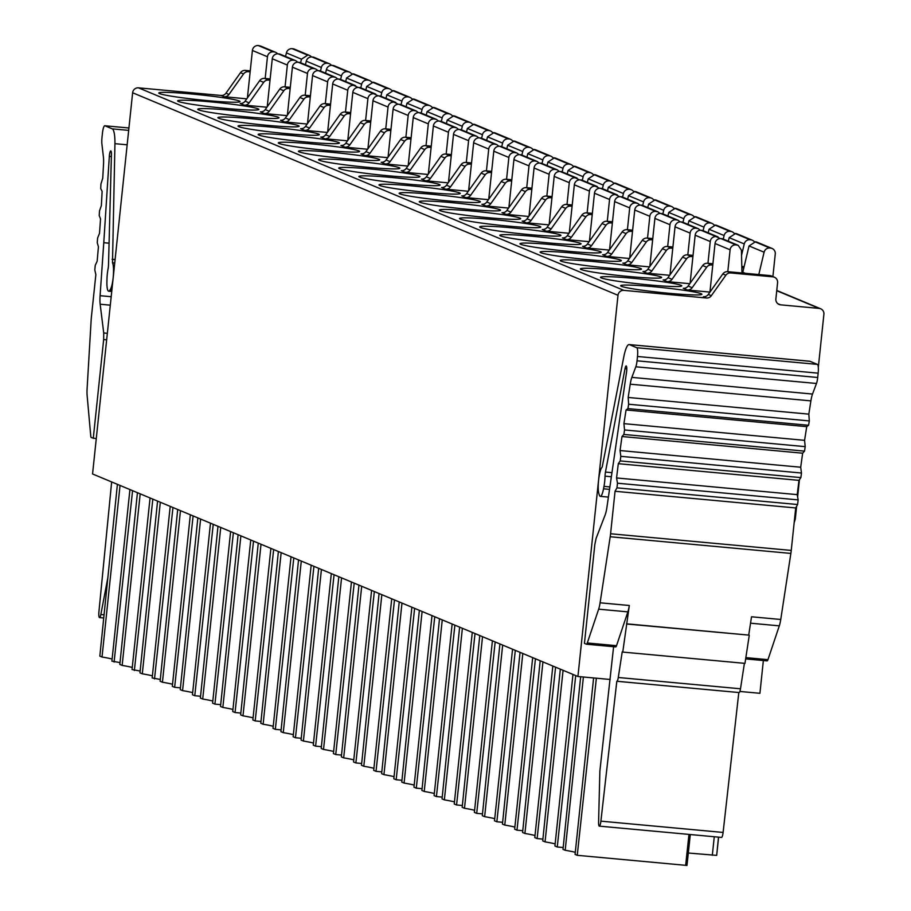 <?xml version="1.0" encoding="UTF-8"?>
<svg xmlns="http://www.w3.org/2000/svg" width="911" height="911" viewBox="0 0 911 911"><rect width="100%" height="100%" fill="white"/><g stroke="black" fill="none" stroke-linecap="round" stroke-linejoin="round"><path stroke-width="1.37" d="M132.63 92.763L618 295.289L577.927 676.497L92.558 473.971L132.63 92.763A5.443 5.329 -67.4 0 1 138.506 87.843L221.066 95.461A5.443 5.329 112.6 0 0 225.951 93.184L240.493 72.686A5.443 5.329 -67.4 0 1 245.378 70.409L250.252 70.864M246.779 98.832L224.095 96.737A5.443 5.329 -67.4 0 0 228.98 94.459L225.951 93.184M618 295.289A5.443 5.329 -67.4 0 1 623.876 290.37L706.424 297.999A5.443 5.329 112.6 0 0 711.309 295.722L725.862 275.224A5.443 5.329 -67.4 0 1 730.747 272.947L772.835 276.83A5.443 5.329 -67.4 0 1 777.584 282.729L775.876 298.945A5.443 5.329 112.6 0 0 780.625 304.843L819.148 308.408A5.443 5.329 -67.4 0 1 823.897 314.306L818.306 367.44M207.344 100.597A40.858 2.517 -174 0 1 158.787 93.013A40.858 2.517 -174 0 1 191.492 93.981A40.858 2.517 -174 0 1 240.048 101.554A40.858 2.517 -174 0 1 207.344 100.597M653.335 286.692A40.858 2.517 6 0 0 620.642 285.735A40.858 2.517 6 0 0 669.198 293.308A40.858 2.517 6 0 0 701.903 294.276A40.858 2.517 6 0 0 653.335 286.692M290.154 88.618L288.696 88.481A5.443 5.329 -67.4 0 0 283.799 90.77L269.257 111.256A5.443 5.329 112.6 0 1 264.372 113.545L287.056 115.629M210.304 101.827A40.858 2.517 6 0 0 177.611 100.87A40.858 2.517 6 0 0 226.167 108.443A40.858 2.517 6 0 0 258.872 109.411A40.858 2.517 6 0 0 210.304 101.827M307.189 124.033L284.517 121.937A5.443 5.329 112.6 0 0 289.402 119.66L303.944 99.162A5.443 5.329 -67.4 0 1 308.829 96.885L310.287 97.022M230.449 110.231A40.858 2.517 6 0 0 197.744 109.274A40.858 2.517 6 0 0 246.3 116.847A40.858 2.517 6 0 0 279.005 117.815A40.858 2.517 6 0 0 230.449 110.231M327.322 132.437L304.65 130.341A5.443 5.329 112.6 0 0 309.535 128.064L324.077 107.566A5.443 5.329 -67.4 0 1 328.962 105.289L330.431 105.425M250.582 118.635A40.858 2.517 6 0 0 217.877 117.678A40.858 2.517 6 0 0 266.445 125.251A40.858 2.517 6 0 0 299.138 126.219A40.858 2.517 6 0 0 250.582 118.635M347.467 140.841L324.783 138.745A5.443 5.329 112.6 0 0 329.68 136.468L344.221 115.97A5.443 5.329 -67.4 0 1 349.107 113.693L350.564 113.829M270.726 127.039A40.858 2.517 6 0 0 238.022 126.082A40.858 2.517 6 0 0 286.578 133.655A40.858 2.517 6 0 0 319.283 134.623A40.858 2.517 6 0 0 270.726 127.039M367.6 149.245L344.927 147.149A5.443 5.329 112.6 0 0 349.813 144.872L364.354 124.374A5.443 5.329 -67.4 0 1 369.24 122.097L370.709 122.233M290.86 135.443A40.858 2.517 6 0 0 258.155 134.486A40.858 2.517 6 0 0 306.711 142.059A40.858 2.517 6 0 0 339.416 143.027A40.858 2.517 6 0 0 290.86 135.443M387.744 157.649L365.06 155.553A5.443 5.329 112.6 0 0 369.946 153.276L384.499 132.778A5.443 5.329 -67.4 0 1 389.384 130.501L390.842 130.637M310.993 143.847A40.858 2.517 6 0 0 278.299 142.879A40.858 2.517 6 0 0 326.855 150.463A40.858 2.517 6 0 0 359.56 151.431A40.858 2.517 6 0 0 310.993 143.847M407.877 166.053L385.205 163.957A5.443 5.329 112.6 0 0 390.09 161.68L404.632 141.182A5.443 5.329 -67.4 0 1 409.517 138.905L410.986 139.041M331.137 152.251A40.858 2.517 6 0 0 298.432 151.283A40.858 2.517 6 0 0 346.989 158.867A40.858 2.517 6 0 0 379.693 159.824A40.858 2.517 6 0 0 331.137 152.251M428.022 174.456L405.338 172.361A5.443 5.329 112.6 0 0 410.223 170.084L424.765 149.586A5.443 5.329 -67.4 0 1 429.65 147.309L431.119 147.445M351.27 160.655A40.858 2.517 6 0 0 318.565 159.687A40.858 2.517 6 0 0 367.133 167.271A40.858 2.517 6 0 0 399.838 168.228A40.858 2.517 6 0 0 351.27 160.655M448.155 182.86L425.483 180.765A5.443 5.329 112.6 0 0 430.368 178.488L444.91 157.99A5.443 5.329 -67.4 0 1 449.795 155.713L451.252 155.849M371.415 169.059A40.858 2.517 6 0 0 338.71 168.091A40.858 2.517 6 0 0 387.266 175.675A40.858 2.517 6 0 0 419.971 176.632A40.858 2.517 6 0 0 371.415 169.059M468.288 191.264L445.616 189.169A5.443 5.329 112.6 0 0 450.501 186.892L465.043 166.394A5.443 5.329 -67.4 0 1 469.928 164.117L471.397 164.242M391.548 177.463A40.858 2.517 6 0 0 358.843 176.495A40.858 2.517 6 0 0 407.411 184.079A40.858 2.517 6 0 0 440.104 185.035A40.858 2.517 6 0 0 391.548 177.463M488.433 199.657L465.749 197.573A5.443 5.329 112.6 0 0 470.634 195.296L485.187 174.798A5.443 5.329 -67.4 0 1 490.072 172.521L491.53 172.646M411.681 185.867A40.858 2.517 6 0 0 378.987 184.899A40.858 2.517 6 0 0 427.544 192.483A40.858 2.517 6 0 0 460.249 193.439A40.858 2.517 6 0 0 411.681 185.867M508.566 208.061L485.893 205.977A5.443 5.329 112.6 0 0 490.778 203.688L505.32 183.202A5.443 5.329 -67.4 0 1 510.206 180.913L511.675 181.05M431.825 194.259A40.858 2.517 6 0 0 399.12 193.303A40.858 2.517 6 0 0 447.677 200.875A40.858 2.517 6 0 0 480.382 201.843A40.858 2.517 6 0 0 431.825 194.259M528.71 216.465L506.026 214.37A5.443 5.329 112.6 0 0 510.912 212.092L525.453 191.595A5.443 5.329 -67.4 0 1 530.339 189.317L531.808 189.454M451.958 202.663A40.858 2.517 6 0 0 419.254 201.707A40.858 2.517 6 0 0 467.821 209.279A40.858 2.517 6 0 0 500.526 210.247A40.858 2.517 6 0 0 451.958 202.663M548.843 224.869L526.171 222.774A5.443 5.329 112.6 0 0 531.056 220.496L545.598 199.999A5.443 5.329 -67.4 0 1 550.483 197.721L551.941 197.858M472.103 211.067A40.858 2.517 6 0 0 439.398 210.111A40.858 2.517 6 0 0 487.954 217.683A40.858 2.517 6 0 0 520.659 218.651A40.858 2.517 6 0 0 472.103 211.067M568.976 233.273L546.304 231.178A5.443 5.329 112.6 0 0 551.189 228.9L565.731 208.403A5.443 5.329 -67.4 0 1 570.616 206.125L572.085 206.262M492.236 219.471A40.858 2.517 6 0 0 459.531 218.515A40.858 2.517 6 0 0 508.099 226.087A40.858 2.517 6 0 0 540.792 227.055A40.858 2.517 6 0 0 492.236 219.471M589.121 241.677L566.437 239.582A5.443 5.329 112.6 0 0 571.322 237.304L585.875 216.807A5.443 5.329 -67.4 0 1 590.761 214.529L592.218 214.666M512.381 227.875A40.858 2.517 6 0 0 479.676 226.919A40.858 2.517 6 0 0 528.232 234.491A40.858 2.517 6 0 0 560.937 235.459A40.858 2.517 6 0 0 512.381 227.875M609.254 250.081L586.582 247.986A5.443 5.329 112.6 0 0 591.467 245.708L606.009 225.211A5.443 5.329 -67.4 0 1 610.894 222.933L612.363 223.07M532.514 236.279A40.858 2.517 6 0 0 499.809 235.311A40.858 2.517 6 0 0 548.365 242.895A40.858 2.517 6 0 0 581.07 243.863A40.858 2.517 6 0 0 532.514 236.279M629.399 258.485L606.715 256.39A5.443 5.329 112.6 0 0 611.6 254.112L626.142 233.615A5.443 5.329 -67.4 0 1 631.038 231.337L632.496 231.474M552.647 244.683A40.858 2.517 6 0 0 519.953 243.715A40.858 2.517 6 0 0 568.51 251.299A40.858 2.517 6 0 0 601.214 252.256A40.858 2.517 6 0 0 552.647 244.683M649.532 266.889L626.859 264.794A5.443 5.329 112.6 0 0 631.744 262.516L646.286 242.019A5.443 5.329 -67.4 0 1 651.171 239.741L652.629 239.878M572.791 253.087A40.858 2.517 6 0 0 540.086 252.119A40.858 2.517 6 0 0 588.643 259.703A40.858 2.517 6 0 0 621.348 260.66A40.858 2.517 6 0 0 572.791 253.087M669.665 275.293L646.992 273.198A5.443 5.329 112.6 0 0 651.877 270.92L666.419 250.423A5.443 5.329 -67.4 0 1 671.305 248.145L672.773 248.282M592.924 261.491A40.858 2.517 6 0 0 560.219 260.523A40.858 2.517 6 0 0 608.787 268.107A40.858 2.517 6 0 0 641.481 269.064A40.858 2.517 6 0 0 592.924 261.491M633.202 278.299A40.858 2.517 6 0 0 600.497 277.331A40.858 2.517 6 0 0 649.053 284.915A40.858 2.517 6 0 0 681.758 285.872A40.858 2.517 6 0 0 633.202 278.299M613.069 269.895A40.858 2.517 6 0 0 580.364 268.927A40.858 2.517 6 0 0 628.92 276.511A40.858 2.517 6 0 0 661.625 277.468A40.858 2.517 6 0 0 613.069 269.895M689.809 283.697L667.125 281.601A5.443 5.329 112.6 0 0 672.011 279.324L686.564 258.826A5.443 5.329 -67.4 0 1 691.449 256.549L692.907 256.674M712.778 265.055L711.582 264.953A5.443 5.329 -67.4 0 0 706.697 267.23L692.155 287.728A5.443 5.329 112.6 0 1 687.27 290.005L709.931 292.089L715.044 243.51A5.443 5.329 112.6 0 1 720.92 238.602L735.986 244.888A5.443 5.329 -67.4 0 0 730.098 249.796L727.798 271.683M270.02 80.214L268.551 80.088A5.443 5.329 -67.4 0 0 263.666 82.366L249.124 102.863A5.443 5.329 112.6 0 1 244.239 105.141L266.912 107.225M763.361 660.543L759.922 693.305L739.88 691.449M610.154 679.481L577.927 676.497M596.363 678.205L577.255 855.315L686.974 865.45L690.31 834.533M718.597 837.152L716.684 855.372L688.317 853.026M716.684 855.372L718.494 837.141M240.493 72.686L243.533 73.962A5.443 5.329 112.6 0 1 248.418 71.684L250.149 71.844M243.533 73.962L228.98 94.459M128.679 130.387L112.315 128.872L104.879 125.775A8.176 1.64 -84.7 0 0 104.776 125.752A8.176 1.64 -84.7 0 0 102.442 133.222L101.986 137.55A8.176 1.64 -84.7 0 0 101.907 144.006L103.398 156.863A13.619 2.733 95.3 0 1 103.512 164.413L102.738 178.214L100.927 184.033L100.722 188.611L102.134 191.344L101.36 205.613L99.515 210.885L99.219 215.52L100.529 218.925L99.504 233.341L97.614 238.033L97.249 242.702L98.434 246.744L97.158 261.218L95.256 265.295L94.801 269.963L95.86 274.632L91.396 317.108A13.619 2.733 -84.7 0 0 91.146 320.16L87.103 388.746A13.619 2.733 -84.7 0 0 87.149 395.738L90.736 435.788A5.443 1.093 -84.7 0 0 91.316 437.61L96.27 438.703M93.264 438.419L103.66 339.552L103.729 332.993L100.164 304.24A13.619 2.733 95.3 0 1 100.085 295.688L103.774 242.702L109.081 243.191M103.774 242.702L109.32 156.362A4.908 0.991 95.3 0 1 110.812 150.907A4.908 0.991 95.3 0 1 110.869 150.919A4.908 0.991 95.3 0 1 111.427 154.358L108.511 264.702A5.443 1.093 95.3 0 1 108.079 268.791A13.619 2.733 -84.7 0 0 106.986 278.994L106.917 281.59A13.619 2.733 -84.7 0 0 108.477 291.133A13.619 2.733 -84.7 0 0 108.648 291.178A13.619 2.733 -84.7 0 0 109.559 290.586L110.151 289.789A13.665 2.744 -84.7 0 0 113.499 271.763L113.807 271.797M113.499 271.763A13.619 2.733 -84.7 0 0 112.497 262.824L114.934 143.676L127.153 144.803M114.934 143.676A23.265 4.68 -84.7 0 0 112.315 128.872M111.654 481.93L98.935 611.702A5.648 1.139 -84.7 0 0 99.458 617.578A5.648 1.139 -84.7 0 0 99.527 617.59A5.648 1.139 -84.7 0 0 100.848 614.492L107.851 577.688M796.635 506.3L795.292 519.076L794.164 522.686M774.373 277.206L771.332 275.942A5.443 5.329 112.6 0 0 769.806 275.566L727.707 271.672A5.443 5.329 112.6 0 0 722.822 273.949L708.28 294.447A5.443 5.329 -67.4 0 1 703.394 296.724L706.424 297.999M628.169 397.458L628.647 404.233L627.918 408.595L626.073 409.973L623.91 423.649L624.536 429.958L623.876 434.445L621.997 436.517L620.038 450.546L620.812 456.343L620.209 460.92L618.307 463.688L616.565 477.956L617.487 483.206L616.963 487.852L615.05 491.28L610.586 533.755A13.619 2.733 95.3 0 1 610.199 536.75L600.087 602.797A13.619 2.733 95.3 0 1 598.652 609.174L587.288 642.984A5.443 1.093 95.3 0 1 586.468 644.214A5.443 1.093 95.3 0 1 586.399 644.191L584.441 643.382L594.837 544.505L596.09 538.435L605.143 514.954A13.619 2.733 -84.7 0 0 606.942 507.188L626.54 372.178A4.908 0.991 -84.7 0 0 626.21 365.96A4.908 0.991 -84.7 0 0 626.153 365.949A4.908 0.991 -84.7 0 0 625.014 368.659L605.462 472.069A5.443 1.093 -84.7 0 0 605.041 476.157A13.619 2.733 95.3 0 1 603.982 486.383L603.526 488.808A13.619 2.733 95.3 0 1 600.338 496.347A13.619 2.733 95.3 0 1 600.167 496.313A13.619 2.733 95.3 0 1 599.29 494.946L598.914 493.739A13.665 2.744 95.3 0 1 599.472 474.551A13.619 2.733 95.3 0 1 602.182 467.149L623.955 356.076A23.265 4.68 95.3 0 1 629.125 344.563A23.265 4.68 95.3 0 1 629.33 344.609L636.766 347.717A8.176 1.64 95.3 0 1 637.495 356.486L637.04 360.813A8.176 1.64 95.3 0 1 635.821 366.791L631.858 377.382A13.619 2.733 -84.7 0 0 630.23 384.191L628.169 397.458L808.831 414.141L810.892 400.874A13.619 2.733 95.3 0 1 812.521 394.053L816.484 383.474A8.176 1.64 -84.7 0 0 817.702 377.496L818.158 373.168A8.176 1.64 -84.7 0 0 817.418 364.389L809.981 361.291L629.33 344.609M586.536 644.202L615.62 646.89A5.443 1.093 -84.7 0 0 615.688 646.912A5.443 1.093 -84.7 0 0 616.519 645.683L627.873 611.873A13.619 2.733 -84.7 0 0 629.319 605.496L622.76 652.082L622.213 651.855L618.284 677.499A5.443 1.093 95.3 0 1 616.884 681.269A5.443 1.093 95.3 0 1 616.815 681.257L600.896 821.153A5.648 1.139 95.3 0 1 599.301 826.129A5.648 1.139 95.3 0 1 599.222 826.118A5.648 1.139 95.3 0 1 598.584 822.177L599.848 772.175A5.443 1.093 95.3 0 1 599.996 769.92L613.604 646.719M626.073 409.973L806.736 426.644L808.581 425.278L809.31 420.916L808.831 414.141M623.91 423.649L804.572 440.332L806.736 426.644M621.997 436.517L802.648 453.2L804.527 451.127L805.199 446.641L804.572 440.332M620.038 450.546L800.689 467.229L802.648 453.2M618.307 463.688L798.97 480.359L800.871 477.603L801.475 473.025L800.689 467.229M616.565 477.956L797.227 494.639L798.97 480.359M615.05 491.28L795.713 507.951L797.615 504.523L798.15 499.888L797.227 494.639M767.119 660.885L745.653 658.904L767.051 660.874A5.443 1.093 -84.7 0 0 767.119 660.885A5.443 1.093 -84.7 0 0 767.95 659.666L779.304 625.857A13.619 2.733 -84.7 0 0 780.75 619.48L790.862 553.421A13.619 2.733 -84.7 0 0 791.249 550.426L795.713 507.951M626.506 623.819L748.717 635.104L751.529 616.781L780.75 619.48M627.053 624.046L748.717 635.104M622.76 652.082L744.97 663.367L749.263 635.331M616.952 681.269L739.026 692.542A5.443 1.093 -84.7 0 0 739.094 692.554A5.443 1.093 -84.7 0 0 740.495 688.784L744.401 663.31M721.432 837.403A5.648 1.139 -84.7 0 0 721.512 837.414A5.648 1.139 -84.7 0 0 723.106 832.438L738.81 692.531M117.405 484.333L99.834 656.102L102.021 657.013L120.047 485.438M112.121 659.04A46.302 2.847 6 0 0 102.021 657.013M120.013 662.604L111.894 661.135L129.931 489.56M114.091 662.046L132.573 490.665M580.66 676.748L562.998 849.371L565.184 850.282A46.302 2.847 -174 0 1 575.285 852.309M577.255 855.315L575.069 854.404L593.608 677.955M565.184 850.282L583.393 677.01M140.192 493.842L122.154 665.417L119.831 664.449L137.424 492.692M150.064 497.964L132.038 669.539L140.146 671.043M122.154 665.417A46.302 2.847 -174 0 1 132.254 667.444M152.832 499.114L134.361 670.507M160.325 502.246L142.298 673.821L139.964 672.853L157.569 501.096M170.209 506.368L152.171 677.943L160.29 679.447M142.298 673.821A46.302 2.847 -174 0 1 152.399 675.848M172.965 507.518L154.506 678.911M180.469 510.65L162.431 682.225L160.108 681.257L177.702 509.5M190.342 514.772L172.316 686.347L174.639 687.315L193.109 515.922M162.431 682.225A46.302 2.847 -174 0 1 172.532 684.252M180.424 687.851L174.639 687.315M200.602 519.054L182.564 690.629L180.241 689.661L197.846 517.904M210.487 523.176L192.449 694.751L194.772 695.719L213.242 524.326M182.564 690.629A46.302 2.847 -174 0 1 192.665 692.656M200.568 696.255L194.772 695.719M220.735 527.458L202.709 699.033L200.374 698.054L217.98 526.307M230.62 531.58L212.582 703.155L214.916 704.123L233.375 532.73M202.709 699.033A46.302 2.847 -174 0 1 212.81 701.06M220.701 704.658L214.916 704.123M240.88 535.862L222.842 707.437L220.519 706.458L238.113 534.711M250.753 539.984L232.726 711.559L235.049 712.527L253.52 541.134M222.842 707.437A46.302 2.847 -174 0 1 232.943 709.464M240.834 713.062L235.049 712.527M261.013 544.266L242.986 715.841L240.652 714.862L258.257 543.115M270.897 548.388L252.859 719.963L255.194 720.931L273.653 549.538M242.986 715.841A46.302 2.847 -174 0 1 253.087 717.857M260.979 721.466L255.194 720.931M281.157 552.67L263.12 724.234L260.797 723.266L278.39 551.508M291.03 556.792L273.004 728.367L275.327 729.335L293.797 557.942M263.12 724.234A46.302 2.847 -174 0 1 273.22 726.261M281.112 729.87L275.327 729.335M301.29 561.062L283.253 732.638L280.93 731.67L298.535 559.912M311.175 565.196L293.137 736.76L295.46 737.739L313.931 566.346M283.253 732.638A46.302 2.847 -174 0 1 293.353 734.665M301.256 738.274L295.46 737.739M321.424 569.466L303.397 741.042L301.063 740.074L318.668 568.316M331.308 573.588L313.27 745.164L315.605 746.143L334.064 574.75M303.397 741.042A46.302 2.847 -174 0 1 313.498 743.069M321.389 746.678L315.605 746.143M341.568 577.87L323.53 749.446L321.207 748.478L338.812 576.72M351.441 581.992L333.415 753.568L335.738 754.547L354.208 583.142M323.53 749.446A46.302 2.847 -174 0 1 333.631 751.473M341.534 755.071L335.738 754.547M361.701 586.274L343.675 757.85L341.34 756.882L358.945 585.124M371.586 590.396L353.548 761.972L355.882 762.94L374.341 591.546M343.675 757.85A46.302 2.847 -174 0 1 353.775 759.876M361.667 763.475L355.882 762.94M381.846 594.678L363.808 766.253L361.485 765.286L379.078 593.528M391.719 598.8L373.692 770.376L376.015 771.344L394.486 599.95M363.808 766.253A46.302 2.847 -174 0 1 373.909 768.28M381.8 771.879L376.015 771.344M401.979 603.082L383.941 774.657L381.618 773.69L399.223 601.932M411.863 607.204L393.825 778.78L396.16 779.748L414.619 608.354M383.941 774.657A46.302 2.847 -174 0 1 394.042 776.684M401.945 780.283L396.16 779.748M422.112 611.486L404.085 783.061L401.762 782.093L419.356 610.336M431.996 615.608L413.97 787.184L416.293 788.152L434.752 616.758M404.085 783.061A46.302 2.847 -174 0 1 414.186 785.088M422.078 788.687L416.293 788.152M442.256 619.89L424.219 791.465L421.895 790.486L439.501 618.74M452.141 624.012L434.103 795.588L436.426 796.556L454.896 625.162M424.219 791.465A46.302 2.847 -174 0 1 434.319 793.492M442.222 797.091L436.426 796.556M462.389 628.294L444.363 799.869L442.029 798.89L459.634 627.144M472.274 632.416L454.236 803.992L456.57 804.96L475.03 633.566M444.363 799.869A46.302 2.847 -174 0 1 454.464 801.896M462.355 805.495L456.57 804.96M482.534 636.698L464.496 808.273L462.173 807.294L479.767 635.548M492.407 640.82L474.38 812.396L476.704 813.364L495.174 641.97M464.496 808.273A46.302 2.847 -174 0 1 474.597 810.289M482.488 813.899L476.704 813.364M502.667 645.102L484.641 816.666L482.306 815.698L499.911 643.94M512.551 649.224L494.514 820.8L496.848 821.768L515.307 650.374M484.641 816.666A46.302 2.847 -174 0 1 494.741 818.693M502.633 822.303L496.848 821.768M522.812 653.494L504.774 825.07L502.451 824.102L520.044 652.344M532.684 657.617L514.658 829.192L516.981 830.172L535.44 658.778M504.774 825.07A46.302 2.847 -174 0 1 514.874 827.097M522.766 830.707L516.981 830.172M542.945 661.898L524.907 833.474L522.584 832.506L540.189 660.748M552.829 666.021L534.791 837.596L537.114 838.575L555.585 667.182M524.907 833.474A46.302 2.847 -174 0 1 535.008 835.501M542.91 839.111L537.114 838.575M563.078 670.302L545.051 841.878L542.717 840.91L560.322 669.152M572.962 674.425L554.924 846L557.259 846.979L575.718 675.575M545.051 841.878A46.302 2.847 -174 0 1 555.152 843.905M563.192 847.526L557.259 846.979M311.471 56.949A5.443 5.329 112.6 0 0 307.884 55.024L301.461 59.192L300.619 62.745M277.582 53.817A5.443 5.329 112.6 0 0 273.995 51.893L273.346 51.836A5.443 5.329 112.6 0 0 267.458 56.755L265.181 78.471M285.553 56.459L286.407 52.895A5.443 5.329 -67.4 0 1 292.169 48.682L292.818 48.738A5.443 5.329 -67.4 0 1 294.344 49.114L309.41 55.4M247.405 97.932L252.404 50.469A5.443 5.329 -67.4 0 1 258.28 45.55L260.717 46.097M737.899 245.207L723.106 239.035A5.443 5.329 112.6 0 0 721.569 238.659L720.92 238.602M758.806 274.541L764.101 252.222A5.443 5.329 -67.4 0 1 769.863 248.008L770.524 248.077A5.443 5.329 -67.4 0 1 772.05 248.452L756.984 242.167A5.443 5.329 112.6 0 0 755.458 241.791L749.036 245.959L742.795 272.252A8.176 7.983 -67.4 0 1 742.567 273.049M772.05 248.452A5.443 5.329 -67.4 0 1 775.272 253.964L772.892 276.591M741.964 272.993L741.417 250.149L738.206 245.332L735.986 244.888M290.29 87.331L284.676 86.807A5.443 5.329 112.6 0 0 279.791 89.084L265.249 109.582A5.443 5.329 -67.4 0 1 260.352 111.859L264.372 113.545M320.513 71.047L321.355 67.482A5.443 5.329 -67.4 0 1 327.117 63.269L327.766 63.326A5.443 5.329 -67.4 0 1 331.445 65.353M297.555 62.233A5.443 5.329 -67.4 0 0 293.889 60.194L293.228 60.137A5.443 5.329 -67.4 0 0 287.352 65.057L285.063 86.841M295.415 60.57L280.337 54.284A5.443 5.329 112.6 0 0 278.812 53.908L278.151 53.84A5.443 5.329 112.6 0 0 272.275 58.759L267.219 106.792M329.304 63.702L314.215 57.416A5.443 5.329 112.6 0 0 312.689 57.029L312.04 56.972A5.443 5.329 112.6 0 0 306.278 61.185L305.424 64.749M310.423 95.735L304.809 95.211A5.443 5.329 112.6 0 0 299.924 97.488L285.382 117.986A5.443 5.329 -67.4 0 1 280.497 120.263L284.517 121.937M340.646 79.451L341.488 75.886A5.443 5.329 -67.4 0 1 347.25 71.662L347.911 71.73A5.443 5.329 -67.4 0 1 351.578 73.757M317.7 70.637A5.443 5.329 -67.4 0 0 314.022 68.598L313.373 68.541A5.443 5.329 -67.4 0 0 307.485 73.449L305.196 95.245M315.559 68.974L300.471 62.688A5.443 5.329 112.6 0 0 298.945 62.301L298.296 62.244A5.443 5.329 112.6 0 0 292.408 67.163L287.364 115.196M349.437 72.106L334.36 65.82A5.443 5.329 112.6 0 0 332.834 65.433L332.173 65.376A5.443 5.329 112.6 0 0 326.411 69.589L325.569 73.153M324.077 107.566L320.068 105.892A5.443 5.329 112.6 0 1 324.954 103.615L330.568 104.139M320.068 105.892L305.515 126.39A5.443 5.329 -67.4 0 1 300.63 128.667L304.65 130.341M360.779 87.855L361.633 84.279A5.443 5.329 -67.4 0 1 367.395 80.066L368.044 80.134A5.443 5.329 -67.4 0 1 371.711 82.161M325.341 103.649L327.63 81.853A5.443 5.329 -67.4 0 1 333.506 76.945L335.726 77.389L337.822 79.041M335.43 77.276L320.615 71.092A5.443 5.329 112.6 0 0 319.078 70.705L318.429 70.648A5.443 5.329 112.6 0 0 312.553 75.567L307.497 123.6M369.581 80.51L354.493 74.212A5.443 5.329 112.6 0 0 352.967 73.837L346.544 78.016L345.702 81.557M344.221 115.97L340.202 114.296A5.443 5.329 112.6 0 1 345.087 112.019L350.701 112.543M340.202 114.296L325.66 134.794A5.443 5.329 -67.4 0 1 320.774 137.071L324.783 138.745M380.923 96.259L381.766 92.683A5.443 5.329 -67.4 0 1 387.528 88.469L388.188 88.538A5.443 5.329 -67.4 0 1 391.855 90.565M345.474 112.053L347.763 90.257A5.443 5.329 -67.4 0 1 353.65 85.349L357.955 87.433M355.563 85.668L340.748 79.496A5.443 5.329 112.6 0 0 339.222 79.109L338.562 79.052A5.443 5.329 112.6 0 0 332.686 83.971L327.641 132.004M389.714 88.914L374.637 82.616A5.443 5.329 112.6 0 0 373.1 82.241L366.689 86.408L365.846 89.961M364.354 124.374L360.335 122.7A5.443 5.329 112.6 0 1 365.22 120.423L370.845 120.935M360.335 122.7L345.793 143.198A5.443 5.329 -67.4 0 1 340.908 145.475L344.927 147.149M401.056 104.663L401.91 101.087A5.443 5.329 -67.4 0 1 407.672 96.873L408.322 96.93A5.443 5.329 -67.4 0 1 411.988 98.969M365.607 120.457L367.907 98.661A5.443 5.329 -67.4 0 1 373.783 93.742L378.099 95.837M375.708 94.072L360.893 87.9A5.443 5.329 112.6 0 0 359.355 87.513L358.706 87.456A5.443 5.329 112.6 0 0 352.819 92.375L347.774 140.408M409.848 97.318L394.77 91.02A5.443 5.329 112.6 0 0 393.245 90.644L386.822 94.812L385.979 98.365M384.499 132.778L380.479 131.104A5.443 5.329 112.6 0 1 385.364 128.827L390.978 129.339M380.479 131.104L365.937 151.602A5.443 5.329 -67.4 0 1 361.052 153.879L365.06 155.553M421.201 113.066L422.044 109.491A5.443 5.329 -67.4 0 1 427.806 105.277L428.455 105.334A5.443 5.329 -67.4 0 1 432.133 107.373M385.752 128.861L388.04 107.065A5.443 5.329 -67.4 0 1 393.928 102.146L398.232 104.241M395.841 102.476L381.026 96.293A5.443 5.329 112.6 0 0 379.5 95.917L378.839 95.86A5.443 5.329 112.6 0 0 372.963 100.779L367.907 148.812M429.992 105.722L414.915 99.424A5.443 5.329 112.6 0 0 413.378 99.048L406.955 103.216L406.124 106.769M404.632 141.182L400.612 139.508A5.443 5.329 112.6 0 1 405.497 137.231L411.112 137.743M400.612 139.508L386.07 160.006A5.443 5.329 -67.4 0 1 381.185 162.283L385.205 163.957M441.334 121.459L442.177 117.895A5.443 5.329 -67.4 0 1 447.939 113.681L448.599 113.738A5.443 5.329 -67.4 0 1 452.266 115.777M405.885 137.265L408.174 115.469A5.443 5.329 -67.4 0 1 414.061 110.55L416.281 110.994L418.377 112.645M415.974 110.88L401.159 104.697A5.443 5.329 112.6 0 0 399.633 104.321L398.984 104.264A5.443 5.329 112.6 0 0 393.096 109.172L388.052 157.216M450.125 114.126L435.048 107.828A5.443 5.329 112.6 0 0 433.522 107.452L427.1 111.62L426.257 115.173M424.765 149.586L420.757 147.912A5.443 5.329 112.6 0 1 425.642 145.635L431.256 146.147M420.757 147.912L406.204 168.41A5.443 5.329 -67.4 0 1 401.318 170.687L405.338 172.361M461.478 129.863L462.321 126.299A5.443 5.329 -67.4 0 1 468.083 122.085L468.732 122.142A5.443 5.329 -67.4 0 1 472.399 124.169M426.029 145.669L428.318 123.873A5.443 5.329 -67.4 0 1 434.194 118.954L436.415 119.398L438.51 121.049M436.118 119.284L421.303 113.101A5.443 5.329 112.6 0 0 419.777 112.725L419.117 112.668A5.443 5.329 112.6 0 0 413.241 117.576L408.185 165.62M470.27 122.529L455.181 116.232A5.443 5.329 112.6 0 0 453.655 115.856L447.233 120.024L446.39 123.577M444.91 157.99L440.89 156.316A5.443 5.329 112.6 0 1 445.775 154.039L451.389 154.551M440.89 156.316L426.348 176.802A5.443 5.329 -67.4 0 1 421.463 179.091L425.483 180.765M481.612 138.267L482.454 134.703A5.443 5.329 -67.4 0 1 488.216 130.489L488.877 130.546A5.443 5.329 -67.4 0 1 492.544 132.573M446.162 154.073L448.451 132.277A5.443 5.329 -67.4 0 1 454.338 127.358L456.559 127.802L458.643 129.453M456.252 127.688L441.436 121.505A5.443 5.329 112.6 0 0 439.911 121.129L439.261 121.061A5.443 5.329 112.6 0 0 433.374 125.98L428.329 174.024M490.403 130.922L475.326 124.636A5.443 5.329 112.6 0 0 473.788 124.26L467.377 128.428L466.534 131.981M465.043 166.394L461.023 164.72A5.443 5.329 112.6 0 1 465.908 162.431L471.534 162.955M461.023 164.72L446.481 185.206A5.443 5.329 -67.4 0 1 441.596 187.495L445.616 189.169M501.745 146.671L502.599 143.107A5.443 5.329 -67.4 0 1 508.361 138.893L509.01 138.95A5.443 5.329 -67.4 0 1 512.677 140.977M466.295 162.477L468.596 140.681A5.443 5.329 -67.4 0 1 474.472 135.762L476.692 136.206L478.787 137.857M476.396 136.092L461.581 129.909A5.443 5.329 112.6 0 0 460.044 129.533L459.395 129.464A5.443 5.329 112.6 0 0 453.507 134.384L448.463 182.416M510.536 139.326L495.459 133.04A5.443 5.329 112.6 0 0 493.933 132.653L487.51 136.832L486.668 140.385M485.187 174.798L481.167 173.113A5.443 5.329 112.6 0 1 486.053 170.835L491.667 171.359M481.167 173.113L466.626 193.61A5.443 5.329 -67.4 0 1 461.74 195.888L465.749 197.573M521.889 155.075L522.732 151.511A5.443 5.329 -67.4 0 1 528.494 147.297L529.154 147.354A5.443 5.329 -67.4 0 1 532.821 149.381M486.44 170.869L488.729 149.085A5.443 5.329 -67.4 0 1 494.616 144.166L496.837 144.61L498.921 146.261M496.529 144.496L481.714 138.313A5.443 5.329 112.6 0 0 480.188 137.937L479.528 137.868A5.443 5.329 112.6 0 0 473.652 142.788L468.596 190.82M530.68 147.73L515.603 141.444A5.443 5.329 112.6 0 0 514.066 141.057L507.655 145.236L506.812 148.778M505.32 183.202L501.301 181.517A5.443 5.329 112.6 0 1 506.186 179.239L511.811 179.763M501.301 181.517L486.759 202.014A5.443 5.329 -67.4 0 1 481.873 204.292L485.893 205.977M542.022 163.479L542.876 159.915A5.443 5.329 -67.4 0 1 548.638 155.701L549.287 155.758A5.443 5.329 -67.4 0 1 552.954 157.785M506.573 179.273L508.862 157.489A5.443 5.329 -67.4 0 1 514.749 152.57L516.97 153.014L519.065 154.665M516.662 152.9L501.847 146.717A5.443 5.329 112.6 0 0 500.321 146.341L499.672 146.272A5.443 5.329 112.6 0 0 493.785 151.192L488.74 199.224M550.813 156.134L535.736 149.848A5.443 5.329 112.6 0 0 534.21 149.461L527.788 153.64L526.945 157.182M525.453 191.595L521.445 189.921A5.443 5.329 112.6 0 1 526.33 187.643L531.944 188.167M521.445 189.921L506.892 210.418A5.443 5.329 -67.4 0 1 502.007 212.696L506.026 214.37M562.167 171.883L563.009 168.319A5.443 5.329 -67.4 0 1 568.771 164.094L569.421 164.162A5.443 5.329 -67.4 0 1 573.099 166.189M526.717 187.677L529.006 165.882A5.443 5.329 -67.4 0 1 534.882 160.974L537.103 161.418L539.198 163.069M536.807 161.304L521.992 155.121A5.443 5.329 112.6 0 0 520.466 154.733L519.805 154.676A5.443 5.329 112.6 0 0 513.929 159.596L508.873 207.628M570.958 164.538L555.869 158.252A5.443 5.329 112.6 0 0 554.343 157.865L547.921 162.044L547.078 165.586M545.598 199.999L541.578 198.325A5.443 5.329 112.6 0 1 546.463 196.047L552.077 196.571M541.578 198.325L527.036 218.822A5.443 5.329 -67.4 0 1 522.151 221.1L526.171 222.774M582.3 180.287L583.142 176.711A5.443 5.329 -67.4 0 1 588.905 172.498L589.565 172.566A5.443 5.329 -67.4 0 1 593.232 174.593M546.851 196.081L549.139 174.286A5.443 5.329 -67.4 0 1 555.027 169.378L557.247 169.822L559.343 171.473M556.94 169.708L542.125 163.524A5.443 5.329 112.6 0 0 540.599 163.137L539.95 163.08A5.443 5.329 112.6 0 0 534.062 168L529.018 216.032M591.091 172.942L576.014 166.645A5.443 5.329 112.6 0 0 574.488 166.269L568.065 170.448L567.223 173.99M565.731 208.403L561.711 206.729A5.443 5.329 112.6 0 1 566.608 204.451L572.222 204.975M561.711 206.729L547.169 227.226A5.443 5.329 -67.4 0 1 542.284 229.504L546.304 231.178M602.433 188.691L603.287 185.115A5.443 5.329 -67.4 0 1 609.049 180.902L609.698 180.97A5.443 5.329 -67.4 0 1 613.365 182.997M566.995 204.485L569.284 182.69A5.443 5.329 -67.4 0 1 575.16 177.782L579.476 179.866M577.084 178.1L562.269 171.928A5.443 5.329 112.6 0 0 560.732 171.541L560.083 171.484A5.443 5.329 112.6 0 0 554.195 176.404L549.151 224.436M611.224 181.346L596.147 175.049A5.443 5.329 112.6 0 0 594.621 174.673L588.199 178.841L587.356 182.394M585.875 216.807L581.856 215.133A5.443 5.329 112.6 0 1 586.741 212.855L592.355 213.368M581.856 215.133L567.314 235.63A5.443 5.329 -67.4 0 1 562.429 237.908L566.437 239.582M622.577 197.095L623.42 193.519A5.443 5.329 -67.4 0 1 629.182 189.306L629.843 189.363A5.443 5.329 -67.4 0 1 633.509 191.401M587.128 212.889L589.417 191.094A5.443 5.329 -67.4 0 1 595.304 186.174L599.609 188.27M597.217 186.504L582.402 180.332A5.443 5.329 112.6 0 0 580.876 179.945L580.216 179.888A5.443 5.329 112.6 0 0 574.34 184.808L569.295 232.84M631.369 189.75L616.292 183.453A5.443 5.329 112.6 0 0 614.754 183.077L608.343 187.245L607.5 190.798M606.009 225.211L601.989 223.537A5.443 5.329 112.6 0 1 606.874 221.259L612.499 221.772M601.989 223.537L587.447 244.034A5.443 5.329 -67.4 0 1 582.562 246.312L586.582 247.986M642.71 205.499L643.565 201.923A5.443 5.329 -67.4 0 1 649.327 197.71L649.976 197.767A5.443 5.329 -67.4 0 1 653.642 199.805M607.261 221.293L609.561 199.498A5.443 5.329 -67.4 0 1 615.437 194.578L619.753 196.674M617.362 194.908L602.547 188.725A5.443 5.329 112.6 0 0 601.009 188.349L600.36 188.292A5.443 5.329 112.6 0 0 594.473 193.212L589.428 241.244M651.502 198.154L636.425 191.857A5.443 5.329 112.6 0 0 634.899 191.481L628.476 195.649L627.633 199.202M626.142 233.615L622.133 231.941A5.443 5.329 112.6 0 1 627.019 229.663L632.633 230.176M622.133 231.941L607.591 252.438A5.443 5.329 -67.4 0 1 602.695 254.716L606.715 256.39M662.855 213.891L663.698 210.327A5.443 5.329 -67.4 0 1 669.46 206.114L670.109 206.171A5.443 5.329 -67.4 0 1 673.787 208.209M627.406 229.697L629.695 207.902A5.443 5.329 -67.4 0 1 635.571 202.982L637.791 203.426L639.886 205.077M637.495 203.312L622.68 197.129A5.443 5.329 112.6 0 0 621.154 196.753L620.493 196.696A5.443 5.329 112.6 0 0 614.618 201.604L609.561 249.648M671.646 206.558L656.558 200.261A5.443 5.329 112.6 0 0 655.032 199.885L648.609 204.053L647.767 207.606M646.286 242.019L642.266 240.345A5.443 5.329 112.6 0 1 647.152 238.067L652.766 238.58M642.266 240.345L627.725 260.842A5.443 5.329 -67.4 0 1 622.839 263.12L626.859 264.794M682.988 222.295L683.831 218.731A5.443 5.329 -67.4 0 1 689.593 214.518L690.253 214.575A5.443 5.329 -67.4 0 1 693.92 216.602M647.539 238.101L649.828 216.306A5.443 5.329 -67.4 0 1 655.715 211.386L657.936 211.83L660.031 213.481M657.628 211.716L642.813 205.533A5.443 5.329 112.6 0 0 641.287 205.157L640.638 205.1A5.443 5.329 112.6 0 0 634.751 210.008L629.706 258.052M691.779 214.962L676.702 208.665A5.443 5.329 112.6 0 0 675.176 208.289L668.754 212.457L667.911 216.009M666.419 250.423L662.411 248.749A5.443 5.329 112.6 0 1 667.296 246.471L672.91 246.983M662.411 248.749L647.858 269.235A5.443 5.329 -67.4 0 1 642.972 271.524L646.992 273.198M703.121 230.699L703.975 227.135A5.443 5.329 -67.4 0 1 709.737 222.922L710.386 222.979A5.443 5.329 -67.4 0 1 714.053 225.006M667.683 246.505L669.972 224.71A5.443 5.329 -67.4 0 1 675.848 219.79L678.069 220.234L680.164 221.885M677.773 220.12L662.957 213.937A5.443 5.329 112.6 0 0 661.42 213.561L660.771 213.493A5.443 5.329 112.6 0 0 654.895 218.412L649.839 266.445M711.924 223.354L696.835 217.069A5.443 5.329 112.6 0 0 695.309 216.693L688.887 220.861L688.044 224.413M741.543 255.365L744.253 243.943A5.443 5.329 -67.4 0 1 750.015 239.73L750.664 239.787A5.443 5.329 -67.4 0 1 754.24 241.7M707.949 263.302L710.25 241.517A5.443 5.329 -67.4 0 1 716.126 236.598L720.35 238.58M718.05 236.928L703.235 230.745A5.443 5.329 112.6 0 0 701.698 230.369L701.049 230.301A5.443 5.329 112.6 0 0 695.161 235.22L690.117 283.253M752.19 240.162L737.113 233.876A5.443 5.329 112.6 0 0 735.587 233.489L729.164 237.669L728.322 241.21M723.266 239.103L724.108 235.539A5.443 5.329 -67.4 0 1 729.87 231.326L730.531 231.383A5.443 5.329 -67.4 0 1 734.198 233.41M687.816 254.909L690.105 233.114A5.443 5.329 -67.4 0 1 695.993 228.194L698.213 228.638L700.297 230.289M697.906 228.524L683.091 222.341A5.443 5.329 112.6 0 0 681.565 221.965L680.904 221.897A5.443 5.329 112.6 0 0 675.028 226.816L669.984 274.849M732.057 231.758L716.98 225.472A5.443 5.329 112.6 0 0 715.442 225.085L709.031 229.265L708.189 232.817M693.043 255.387L687.429 254.864A5.443 5.329 112.6 0 0 682.544 257.153L668.002 277.639A5.443 5.329 -67.4 0 1 663.117 279.928L667.125 281.601M711.582 264.953L707.562 263.268A5.443 5.329 112.6 0 0 702.677 265.545L688.135 286.043A5.443 5.329 -67.4 0 1 683.25 288.32L687.27 290.005M741.839 267.743L743.82 267.925M707.562 263.268L712.914 263.769M741.805 266.433L744.128 266.65M244.239 105.141L240.219 103.455A5.443 5.329 112.6 0 0 245.105 101.178L259.646 80.68A5.443 5.329 -67.4 0 1 264.532 78.403L270.157 78.927M623.876 290.37L138.506 87.843M221.066 95.461L224.095 96.737M819.148 308.408L776.741 290.711M777.755 303.648L780.625 304.843M712.322 855.235L714.27 836.742M248.418 71.684L245.378 70.409M103.66 339.552L106.655 339.826M107.35 333.324L103.729 332.993M100.164 304.24L110.299 305.174M111.188 296.713L100.085 295.688M109.32 156.362L111.37 156.555M111.814 290.791L109.559 290.586M110.151 289.789L111.905 289.949M112.497 262.824L114.729 263.028M115.093 259.544L112.099 259.271M104.879 125.775L128.929 127.995L104.776 125.752M104.059 614.788L100.848 614.492M708.28 294.447L711.309 295.722M727.707 271.672L730.747 272.947M772.835 276.83L769.806 275.566M725.862 275.224L722.822 273.949M626.779 368.818L625.014 368.659M605.462 472.069L611.828 472.65M605.041 476.157L611.247 476.726M609.812 486.918L603.982 486.383M603.526 488.808L609.459 489.366M636.766 347.717L817.418 364.389M818.158 373.168L637.495 356.486M637.04 360.813L817.702 377.496M816.484 383.474L635.821 366.791M631.858 377.382L812.521 394.053M810.892 400.874L630.23 384.191M628.647 404.233L809.31 420.916M808.581 425.278L627.918 408.595M624.536 429.958L805.199 446.641M804.527 451.127L623.876 434.445M620.812 456.343L801.475 473.025M800.871 477.603L620.209 460.92M617.487 483.206L798.15 499.888M797.615 504.523L616.963 487.852M610.586 533.755L791.249 550.426M790.862 553.421L610.199 536.75M600.087 602.797L629.319 605.496M627.873 611.873L598.652 609.174M587.288 642.984L616.519 645.683M618.284 677.499L740.495 688.784M600.896 821.153L723.106 832.438M779.304 625.857L750.539 623.192M745.847 657.617L767.95 659.666M685.653 865.325L688.978 834.408M286.407 52.895L301.461 59.192M307.223 54.967L292.169 48.682M292.818 48.738L307.884 55.024M258.929 45.607L273.995 51.893M273.346 51.836L258.28 45.55M252.404 50.469L267.458 56.755M742.795 272.252L745.312 273.3M764.101 252.222L749.036 245.959M754.809 241.722L769.863 248.008M770.524 248.077L755.458 241.791M730.098 249.796L715.044 243.51M736.635 244.945L721.569 238.659M288.696 88.481L284.676 86.807M283.799 90.77L279.791 89.084M269.257 111.256L265.249 109.582M293.889 60.194L278.812 53.908M278.151 53.84L293.228 60.137M287.352 65.057L272.275 58.759M321.355 67.482L306.278 61.185M312.04 56.972L327.117 63.269M327.766 63.326L312.689 57.029M308.829 96.885L304.809 95.211M303.944 99.162L299.924 97.488M289.402 119.66L285.382 117.986M314.022 68.598L298.945 62.301M298.296 62.244L313.373 68.541M307.485 73.449L292.408 67.163M341.488 75.886L326.411 69.589M332.173 65.376L347.25 71.662M347.911 71.73L332.834 65.433M324.954 103.615L328.962 105.289M305.515 126.39L309.535 128.064M334.166 77.002L319.078 70.705M318.429 70.648L333.506 76.945M327.63 81.853L312.553 75.567M361.633 84.279L346.544 78.016M352.318 73.78L367.395 80.066M368.044 80.134L352.967 73.837M345.087 112.019L349.107 113.693M325.66 134.794L329.68 136.468M354.299 85.406L339.222 79.109M338.562 79.052L353.65 85.349M347.763 90.257L332.686 83.971M381.766 92.683L366.689 86.408M372.451 82.184L387.528 88.469M388.188 88.538L373.1 82.241M365.22 120.423L369.24 122.097M345.793 143.198L349.813 144.872M374.444 93.81L359.355 87.513M358.706 87.456L373.783 93.742M367.907 98.661L352.819 92.375M401.91 101.087L386.822 94.812M392.584 90.588L407.672 96.873M408.322 96.93L393.245 90.644M385.364 128.827L389.384 130.501M365.937 151.602L369.946 153.276M394.577 102.214L379.5 95.917M378.839 95.86L393.928 102.146M388.04 107.065L372.963 100.779M422.044 109.491L406.955 103.216M412.729 98.992L427.806 105.277M428.455 105.334L413.378 99.048M405.497 137.231L409.517 138.905M386.07 160.006L390.09 161.68M414.71 110.618L399.633 104.321M398.984 104.264L414.061 110.55M408.174 115.469L393.096 109.172M442.177 117.895L427.1 111.62M432.862 107.384L447.939 113.681M448.599 113.738L433.522 107.452M425.642 145.635L429.65 147.309M406.204 168.41L410.223 170.084M434.854 119.011L419.777 112.725M419.117 112.668L434.194 118.954M428.318 123.873L413.241 117.576M462.321 126.299L447.233 120.024M453.006 115.788L468.083 122.085M468.732 122.142L453.655 115.856M445.775 154.039L449.795 155.713M426.348 176.802L430.368 178.488M454.988 127.415L439.911 121.129M439.261 121.061L454.338 127.358M448.451 132.277L433.374 125.98M482.454 134.703L467.377 128.428M473.139 124.192L488.216 130.489M488.877 130.546L473.788 124.26M465.908 162.431L469.928 164.117M446.481 185.206L450.501 186.892M475.132 135.819L460.044 129.533M459.395 129.464L474.472 135.762M468.596 140.681L453.507 134.384M502.599 143.107L487.51 136.832M493.272 132.596L508.361 138.893M509.01 138.95L493.933 132.653M486.053 170.835L490.072 172.521M466.626 193.61L470.634 195.296M495.265 144.223L480.188 137.937M479.528 137.868L494.616 144.166M488.729 149.085L473.652 142.788M522.732 151.511L507.655 145.236M513.417 141L528.494 147.297M529.154 147.354L514.066 141.057M506.186 179.239L510.206 180.913M486.759 202.014L490.778 203.688M515.398 152.627L500.321 146.341M499.672 146.272L514.749 152.57M508.862 157.489L493.785 151.192M542.876 159.915L527.788 153.64M533.55 149.404L548.638 155.701M549.287 155.758L534.21 149.461M526.33 187.643L530.339 189.317M506.892 210.418L510.912 212.092M535.543 161.031L520.466 154.733M519.805 154.676L534.882 160.974M529.006 165.882L513.929 159.596M563.009 168.319L547.921 162.044M553.694 157.808L568.771 164.094M569.421 164.162L554.343 157.865M546.463 196.047L550.483 197.721M527.036 218.822L531.056 220.496M555.676 169.435L540.599 163.137M539.95 163.08L555.027 169.378M549.139 174.286L534.062 168M583.142 176.711L568.065 170.448M573.828 166.212L588.905 172.498M589.565 172.566L574.488 166.269M566.608 204.451L570.616 206.125M547.169 227.226L551.189 228.9M575.82 177.839L560.732 171.541M560.083 171.484L575.16 177.782M569.284 182.69L554.195 176.404M603.287 185.115L588.199 178.841M593.972 174.616L609.049 180.902M609.698 180.97L594.621 174.673M586.741 212.855L590.761 214.529M567.314 235.63L571.322 237.304M595.953 186.243L580.876 179.945M580.216 179.888L595.304 186.174M589.417 191.094L574.34 184.808M623.42 193.519L608.343 187.245M614.105 183.02L629.182 189.306M629.843 189.363L614.754 183.077M606.874 221.259L610.894 222.933M587.447 244.034L591.467 245.708M616.087 194.647L601.009 188.349M600.36 188.292L615.437 194.578M609.561 199.498L594.473 193.212M643.565 201.923L628.476 195.649M634.238 191.412L649.327 197.71M649.976 197.767L634.899 191.481M627.019 229.663L631.038 231.337M607.591 252.438L611.6 254.112M636.231 203.051L621.154 196.753M620.493 196.696L635.571 202.982M629.695 207.902L614.618 201.604M663.698 210.327L648.609 204.053M654.383 199.816L669.46 206.114M670.109 206.171L655.032 199.885M647.152 238.067L651.171 239.741M627.725 260.842L631.744 262.516M656.364 211.443L641.287 205.157M640.638 205.1L655.715 211.386M649.828 216.306L634.751 210.008M683.831 218.731L668.754 212.457M674.516 208.22L689.593 214.518M690.253 214.575L675.176 208.289M667.296 246.471L671.305 248.145M647.858 269.235L651.877 270.92M676.509 219.847L661.42 213.561M660.771 213.493L675.848 219.79M669.972 224.71L654.895 218.412M703.975 227.135L688.887 220.861M694.66 216.624L709.737 222.922M710.386 222.979L695.309 216.693M716.775 236.655L701.698 230.369M701.049 230.301L716.126 236.598M710.25 241.517L695.161 235.22M744.253 243.943L729.164 237.669M734.926 233.432L750.015 239.73M750.664 239.787L735.587 233.489M696.642 228.251L681.565 221.965M680.904 221.897L695.993 228.194M690.105 233.114L675.028 226.816M724.108 235.539L709.031 229.265M714.793 225.028L729.87 231.326M730.531 231.383L715.442 225.085M668.002 277.639L672.011 279.324M686.564 258.826L682.544 257.153M687.429 254.864L691.449 256.549M692.155 287.728L688.135 286.043M706.697 267.23L702.677 265.545M268.551 80.088L264.532 78.403M263.666 82.366L259.646 80.68M249.124 102.863L245.105 101.178M820.674 308.783L776.776 290.461M108.648 291.178L111.746 291.463M99.527 617.59L103.729 617.977M797.626 496.894L799.425 479.698M800.723 467.423L800.883 465.828M608.366 497.087L600.338 496.347M809.777 361.246L629.125 344.563M615.688 646.912L586.468 644.214M739.094 692.554L616.884 681.269M721.512 837.414L599.301 826.129M260.466 45.994L275.532 52.28"/></g></svg>
